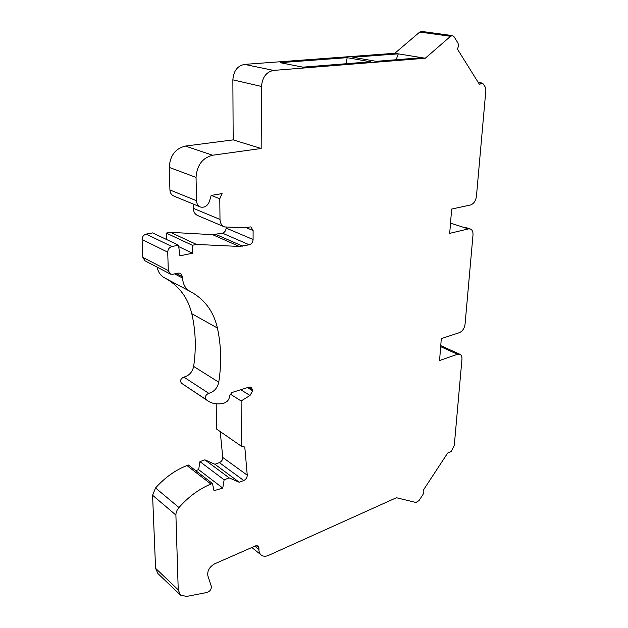 <?xml version="1.0" encoding="UTF-8"?>
<svg xmlns="http://www.w3.org/2000/svg" width="628" height="628" viewBox="0 0 628 628"><rect width="100%" height="100%" fill="white"/><g stroke="black" fill="none" stroke-linecap="round" stroke-linejoin="round"><path stroke-width="0.94" d="M256.208 545.646L258.932 547.828L258.084 545.897L255.62 545.85L214.588 563.865C209.407 566.911 207.161 570.883 207.86 575.782L211.306 586.23C211.55 589.166 210.129 591.238 207.044 592.455L186.736 596.412L180.55 595.163L178.226 589.841L175.903 515.062C175.895 512.432 176.915 509.928 178.972 507.542C188.628 496.646 199.288 488.82 210.961 484.055L186.94 465.56C175.44 470.027 164.976 477.492 155.54 487.964L178.972 507.542M179.985 594.622L157.926 573.576L155.579 568.324L152.58 495.249L155.54 487.964M220.208 431.569L222.775 457.482C222.728 459.845 221.59 461.564 219.376 462.64L214.917 464.265L204.909 459.837L199.932 461.635L198.652 469.673L222.767 488.066L214.022 490.688L212.437 483.497L188.392 465.042L186.94 465.568M198.652 469.673L195.551 470.537M216.189 403.82L216.511 429.01L241.231 446.123L244.787 447.042L247.251 475.184C247.173 477.61 246.011 479.384 243.766 480.522L239.252 482.265L214.917 464.265M207.154 400.397L181.359 383.151C179.906 380.552 180.738 378.527 183.863 377.09C189.099 375.717 192.364 372.161 193.652 366.422C196.321 348.297 195.701 330.721 191.791 313.694C188.023 298.135 179.506 286.486 166.247 278.754M189.789 291.243L164.591 277.874C160.611 275.747 158.146 272.183 157.204 267.183M170.117 273.91L144.95 260.793L142.823 257.362L142.093 239.527C142.234 236.685 143.584 234.888 146.143 234.118L152.675 232.894L178.548 245.203L171.899 246.529L146.143 234.118M226.119 227.289L226.127 228.074C225.923 230.751 224.675 232.446 222.398 233.161L212.602 234.676L170.361 232.321L166.263 233.09L166.459 239.456M224.078 226.724L197.844 215.6C195.002 214.376 193.471 211.942 193.259 208.3L193.165 204.014M200.065 206.84L173.917 196.101C171.468 195.073 170.141 193.032 169.929 189.97L169.262 167.409C169.976 155.666 175.345 148.553 185.386 146.073L233.169 139.887L261.162 148.498L261.515 86.46C262.308 77.268 266.311 71.922 273.525 70.415L425.258 58.247L450.566 36.291L452.458 35.615L454.083 36.769L457.804 42.767C458.77 44.745 458.605 46.802 457.325 48.937L479.478 84.458L481.998 83.045L483.356 84.034L485.35 87.253L485.884 90.063L476.44 196.305C475.718 200.944 473.74 203.833 470.498 204.979L451.642 209.061L449.703 233.349L468.417 228.906L470.191 228.93C472.232 229.722 473.174 231.756 472.994 235.021L465.065 324.189C464.398 328.42 462.506 331.246 459.398 332.659L441.311 338.602L439.561 360.519L457.522 354.286L459.877 354.271C461.423 355.016 462.114 356.657 461.957 359.2L454.272 445.605L451.092 451.563L447.646 453.055L423.288 490.248C424.143 491.245 424.033 492.682 422.95 494.566L419.017 500.579L415.917 502.479L396.417 497.729L268.682 555.317C265.801 556.557 263.368 556.526 261.397 555.207C259.772 553.99 258.94 552.091 258.924 549.5L254.827 546.195M452.458 35.615L421.616 31.416L419.74 32.059L394.816 53.278L244.551 64.386C237.447 65.799 233.553 70.956 232.862 79.842L233.169 139.887M199.932 461.635L224.133 479.816L229.181 477.892L204.909 459.837M212.437 483.497L210.961 484.055M302.892 67.157L370.473 61.787L347.166 57.666L280.127 62.667L302.892 67.157M396.15 59.746L398.301 53.851L352.865 57.242L376.203 61.332L421.883 57.698L394.816 53.278M211.236 195.426L219.784 198.754L222.084 193.597L211.157 195.434L209.524 201.133C207.664 205.929 204.649 207.892 200.489 207.02C198.016 205.976 196.69 203.88 196.501 200.725L196.054 177.418C196.894 165.266 202.428 157.871 212.649 155.234L261.162 148.498M226.127 228.074L253.084 239.519L253.108 230.531L250.925 226.881L243.46 227.752L224.565 226.928C221.7 225.688 220.169 223.191 219.996 219.431L219.784 198.754M466.361 227.689L464.43 227.619L450.519 223.105M247.251 475.184L222.775 457.482M230.154 394.007L241.128 400.97L250.023 395.475L252.691 390.797L247.471 387.594M253.084 239.519C252.849 242.275 251.577 244.033 249.253 244.787L239.323 246.451L196.517 244.433L170.361 232.321M421.883 57.698L425.258 58.247M347.166 57.666L346.099 63.718M196.517 244.433L192.349 245.273L166.263 233.09M178.729 246.631L192.513 253.21L179.898 255.832L178.548 245.203M192.349 245.273L192.513 253.21M142.093 239.527L167.723 252.158L168.296 270.55L170.431 274.075L172.716 274.287L178.234 273.07L180.464 273.274L182.567 276.76L182.599 278.055L174.545 273.887M252.691 390.797L251.302 387.209L249.096 387.076L231.897 392.531L229.683 395.656C229.369 399.29 227.571 401.747 224.298 403.027C218.56 404.573 213.394 404.063 208.818 401.496L206.149 399.589C204.704 396.927 205.576 394.839 208.747 393.316L183.863 377.09M182.599 278.055C182.944 284.398 185.48 288.872 190.206 291.471C204.516 299.164 213.583 311.355 217.421 328.036C221.205 345.51 221.653 363.573 218.764 382.224C217.406 388.143 214.062 391.841 208.747 393.316M258.932 547.828L258.924 549.5M167.723 252.158C167.904 249.222 169.293 247.346 171.899 246.529M241.231 446.123L241.128 400.97M229.181 477.892L239.252 482.265M224.133 479.816L222.767 488.066M152.58 495.249L175.903 515.062M178.226 589.841L155.579 568.324M196.501 200.725L169.929 189.97M169.262 167.409L196.054 177.418M219.996 219.431L193.259 208.3M464.43 227.619L468.417 228.906M243.766 480.522L219.376 462.64M240.76 389.721L250.023 395.475M212.602 234.676L239.323 246.451M212.649 155.234L185.386 146.073M419.74 32.059L450.566 36.291M273.525 70.415L244.551 64.386M253.108 230.531L245.705 227.469M222.398 233.161L249.253 244.787M215.914 234.44L242.675 246.168M176.256 273.51L182.567 276.76M168.296 270.55L142.823 257.362M217.421 328.036L191.791 313.694M218.764 382.224L193.652 366.422M206.149 399.589L181.359 383.151M232.862 79.842L261.515 86.46M440.668 346.664L457.522 354.286M252.691 389.902L248.421 387.288M478.167 82.362L481.998 83.045M466.204 227.642L470.191 228.93M251.875 547.498L260.918 554.822M440.746 345.643L459.877 354.271"/></g></svg>
